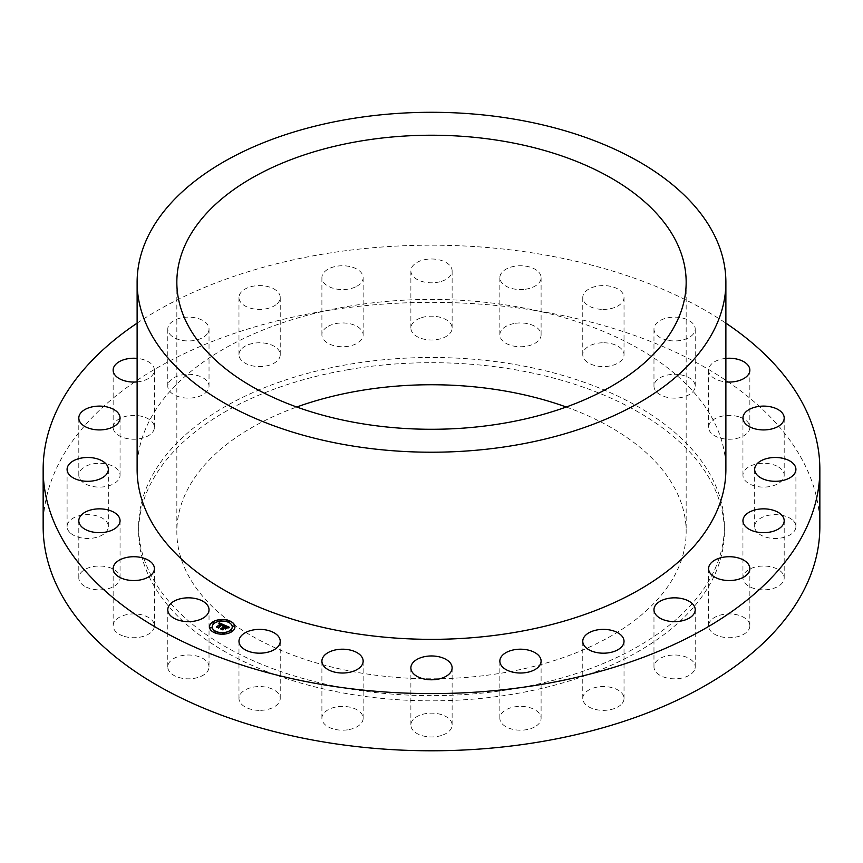 <?xml version="1.0" encoding="UTF-8"?>
<svg xmlns="http://www.w3.org/2000/svg" width="863" height="863" viewBox="0 0 863 863"><rect width="100%" height="100%" fill="white"/><g stroke="black" fill="none" stroke-linecap="round" stroke-linejoin="round"><path stroke-width="0.65" stroke-dasharray="4.32 3.24" d="M209.029 666.916A20.626 11.909 180 0 0 194.218 655.492A20.626 11.909 0 0 0 167.778 666.916A20.626 11.909 0 0 0 182.6 678.35A20.626 11.909 180 0 0 209.029 666.916L209.029 609.742M43.15 526.57A388.35 224.207 180 0 1 322.169 311.424A388.35 224.207 180 0 1 819.85 526.57M513.949 688.803A292.859 169.072 180 0 1 138.641 526.57A292.859 169.072 180 0 1 349.051 364.326A292.859 169.072 180 0 1 724.359 526.57A292.859 169.072 180 0 1 513.949 688.803M123.042 635.977A20.626 11.909 180 0 1 113.15 625.815A20.626 11.909 180 0 1 123.668 615.427A20.626 11.909 180 0 1 144.509 615.643A20.626 11.909 180 0 1 154.401 625.815A20.626 11.909 180 0 1 143.873 636.193A20.626 11.909 180 0 1 123.042 635.977M84.498 586.16A20.626 11.909 180 0 1 78.803 577.94A20.626 11.909 180 0 1 91.758 566.883A20.626 11.909 180 0 1 114.358 569.72A20.626 11.909 180 0 1 120.054 577.94A20.626 11.909 180 0 1 107.098 588.998A20.626 11.909 180 0 1 84.498 586.16M69.612 532.277A20.626 11.909 180 0 1 67.087 526.57A20.626 11.909 180 0 1 82.611 515.028A20.626 11.909 180 0 1 105.815 520.864A20.626 11.909 180 0 1 108.339 526.57A20.626 11.909 180 0 1 92.816 538.113A20.626 11.909 180 0 1 69.612 532.277M79.385 478.005A20.626 11.909 180 0 1 78.803 475.2A20.626 11.909 180 0 1 96.98 463.377A20.626 11.909 180 0 1 119.472 472.385A20.626 11.909 180 0 1 120.054 475.2A20.626 11.909 180 0 1 101.877 487.023A20.626 11.909 180 0 1 79.385 478.005M113.15 427.045A20.626 11.909 180 0 1 134.013 415.416A20.626 11.909 180 0 1 154.401 427.325A20.626 11.909 180 0 1 154.391 427.606A20.626 11.909 180 0 1 133.528 439.235A20.626 11.909 180 0 1 113.15 427.325A20.626 11.909 180 0 1 113.15 427.045M168.619 382.87A20.626 11.909 180 0 1 191.338 374.434A20.626 11.909 180 0 1 209.029 386.225A20.626 11.909 180 0 1 208.199 389.569A20.626 11.909 180 0 1 185.469 398.005A20.626 11.909 180 0 1 167.778 386.225A20.626 11.909 180 0 1 168.619 382.87M241.996 348.479A20.626 11.909 180 0 1 265.178 343.215A20.626 11.909 180 0 1 280.238 354.682A20.626 11.909 180 0 1 277.228 360.874A20.626 11.909 180 0 1 254.035 366.149A20.626 11.909 180 0 1 238.975 354.682A20.626 11.909 180 0 1 241.996 348.479M328.285 326.236A20.626 11.909 180 0 1 350.637 323.905A20.626 11.909 180 0 1 363.15 334.855A20.626 11.909 180 0 1 356.764 343.463A20.626 11.909 180 0 1 334.402 345.793A20.626 11.909 180 0 1 321.899 334.855A20.626 11.909 180 0 1 328.285 326.236M421.608 317.638A20.626 11.909 180 0 1 452.126 328.091A20.626 11.909 180 0 1 441.392 338.533A20.626 11.909 180 0 1 410.874 328.091A20.626 11.909 180 0 1 421.608 317.638M515.61 323.28A20.626 11.909 180 0 1 541.101 334.855A20.626 11.909 180 0 1 525.34 346.419A20.626 11.909 180 0 1 499.85 334.855A20.626 11.909 180 0 1 515.61 323.28M603.884 342.773A20.626 11.909 180 0 1 624.025 354.682A20.626 11.909 180 0 1 602.903 366.581A20.626 11.909 180 0 1 582.762 354.682A20.626 11.909 180 0 1 603.884 342.773M680.4 374.79A20.626 11.909 180 0 1 695.222 386.225A20.626 11.909 180 0 1 668.782 397.649A20.626 11.909 180 0 1 653.971 386.225A20.626 11.909 180 0 1 680.4 374.79M739.958 417.163A20.626 11.909 180 0 1 749.85 427.325A20.626 11.909 180 0 1 739.332 437.714A20.626 11.909 180 0 1 718.491 437.498A20.626 11.909 180 0 1 708.599 427.325A20.626 11.909 180 0 1 719.127 416.948A20.626 11.909 180 0 1 739.958 417.163M778.502 466.98A20.626 11.909 180 0 1 784.197 475.2A20.626 11.909 180 0 1 771.242 486.257A20.626 11.909 180 0 1 748.642 483.42A20.626 11.909 180 0 1 742.946 475.2A20.626 11.909 180 0 1 755.902 464.143A20.626 11.909 180 0 1 778.502 466.98M793.388 520.864A20.626 11.909 180 0 1 795.913 526.57A20.626 11.909 180 0 1 780.389 538.113A20.626 11.909 180 0 1 757.185 532.277A20.626 11.909 180 0 1 754.661 526.57A20.626 11.909 180 0 1 770.184 515.028A20.626 11.909 180 0 1 793.388 520.864M783.615 575.136A20.626 11.909 180 0 1 784.197 577.94A20.626 11.909 180 0 1 766.02 589.763A20.626 11.909 180 0 1 743.528 580.756A20.626 11.909 180 0 1 742.946 577.94A20.626 11.909 180 0 1 761.123 566.117A20.626 11.909 180 0 1 783.615 575.136M749.85 626.096A20.626 11.909 180 0 1 728.987 637.714A20.626 11.909 180 0 1 708.599 625.815A20.626 11.909 180 0 1 708.609 625.535A20.626 11.909 180 0 1 729.472 613.906A20.626 11.909 180 0 1 749.85 625.815A20.626 11.909 180 0 1 749.85 626.096M694.381 670.271A20.626 11.909 180 0 1 671.662 678.706A20.626 11.909 180 0 1 653.971 666.916A20.626 11.909 180 0 1 654.801 663.561A20.626 11.909 180 0 1 677.531 655.125A20.626 11.909 180 0 1 695.222 666.916A20.626 11.909 180 0 1 694.381 670.271M621.004 704.661A20.626 11.909 180 0 1 597.822 709.925A20.626 11.909 180 0 1 582.762 698.458A20.626 11.909 180 0 1 585.772 692.266A20.626 11.909 180 0 1 608.965 686.991A20.626 11.909 180 0 1 624.025 698.458A20.626 11.909 180 0 1 621.004 704.661M534.715 726.905A20.626 11.909 180 0 1 512.363 729.235A20.626 11.909 180 0 1 499.85 718.286A20.626 11.909 180 0 1 506.236 709.666A20.626 11.909 180 0 1 528.598 707.336A20.626 11.909 180 0 1 541.101 718.286A20.626 11.909 180 0 1 534.715 726.905M441.392 735.503A20.626 11.909 180 0 1 410.874 725.049A20.626 11.909 180 0 1 421.608 714.596A20.626 11.909 180 0 1 452.126 725.049A20.626 11.909 180 0 1 441.392 735.503M347.39 729.861A20.626 11.909 180 0 1 321.899 718.286A20.626 11.909 180 0 1 337.66 706.721A20.626 11.909 180 0 1 363.15 718.286A20.626 11.909 180 0 1 347.39 729.861M259.116 710.368A20.626 11.909 180 0 1 238.975 698.458A20.626 11.909 180 0 1 260.097 686.56A20.626 11.909 180 0 1 280.238 698.458A20.626 11.909 180 0 1 259.116 710.368M137.12 323.15A388.35 224.207 180 0 1 322.169 254.251A388.35 224.207 180 0 1 725.88 323.15M137.12 469.386A294.38 169.957 180 0 1 348.62 306.3A294.38 169.957 180 0 1 725.88 469.386M566.247 407.012A254.661 147.023 180 0 1 686.161 531.77A254.661 147.023 180 0 1 503.194 672.849A254.661 147.023 180 0 1 176.839 531.77A254.661 147.023 180 0 1 296.753 407.012M349.051 369.526A292.859 169.072 180 0 1 724.359 531.77A292.859 169.072 180 0 1 513.949 694.003A292.859 169.072 180 0 1 138.641 531.77A292.859 169.072 180 0 1 349.051 369.526M137.12 381.899A20.626 11.909 0 0 0 154.391 370.432A20.626 11.909 0 0 0 154.401 370.151A20.626 11.909 0 0 0 137.12 358.393M208.199 332.395A20.626 11.909 0 0 0 209.029 329.04A20.626 11.909 0 0 0 191.338 317.25A20.626 11.909 0 0 0 168.619 325.685A20.626 11.909 0 0 0 167.778 329.04A20.626 11.909 0 0 0 185.469 340.831A20.626 11.909 0 0 0 208.199 332.395M277.228 303.69A20.626 11.909 0 0 0 280.238 297.498A20.626 11.909 0 0 0 265.178 286.031A20.626 11.909 0 0 0 241.996 291.306A20.626 11.909 0 0 0 238.975 297.498A20.626 11.909 0 0 0 254.035 308.965A20.626 11.909 0 0 0 277.228 303.69M356.764 286.289A20.626 11.909 0 0 0 363.15 277.67A20.626 11.909 0 0 0 350.637 266.721A20.626 11.909 0 0 0 328.285 269.051A20.626 11.909 0 0 0 321.899 277.67A20.626 11.909 0 0 0 334.402 288.62A20.626 11.909 0 0 0 356.764 286.289M441.392 281.36A20.626 11.909 0 0 0 452.126 270.906A20.626 11.909 0 0 0 421.608 260.453A20.626 11.909 0 0 0 410.874 270.906A20.626 11.909 0 0 0 441.392 281.36M525.34 289.245A20.626 11.909 0 0 0 541.101 277.67A20.626 11.909 0 0 0 515.61 266.095A20.626 11.909 0 0 0 499.85 277.67A20.626 11.909 0 0 0 525.34 289.245M602.903 309.407A20.626 11.909 0 0 0 624.025 297.498A20.626 11.909 0 0 0 603.884 285.588A20.626 11.909 0 0 0 582.762 297.498A20.626 11.909 0 0 0 602.903 309.407M668.782 340.464A20.626 11.909 0 0 0 695.222 329.04A20.626 11.909 0 0 0 680.4 317.616A20.626 11.909 0 0 0 653.971 329.04A20.626 11.909 0 0 0 668.782 340.464M725.88 358.393A20.626 11.909 0 0 0 708.599 370.151A20.626 11.909 0 0 0 718.491 380.313A20.626 11.909 0 0 0 725.88 381.899M225.103 625.988L224.941 625.395M223.388 627.282L222.525 626.98M223.064 627.336L222.33 627.261L223.064 627.336M222.665 629.418L220.755 628.577M226.721 627.822L225.459 628.868L224.272 627.671L222.568 628.954M227.724 627.433L226.246 626.646L224.941 627.628M227.875 627.455L226.138 626.268L224.553 627.455M227.821 627.779L229.321 627.466M224.542 625.114L222.87 625.707M218.803 623.971L221.09 624.078M219.267 623.971L220.54 624.035M220.842 624.273L219.029 624.208M218.468 627.725L216.678 626.829M223.032 624.974L222.039 624.478L218.317 627.218M227.088 627.93L225.621 629.138M224.607 625.395L222.978 625.966M229.655 627.628L227.778 628.081L229.655 627.735M222.859 625.222L222.071 624.823L218.663 627.379M218.501 627.239L218.576 627.994M218.727 628.167L216.473 627.174M225.275 628.35L224.369 628.048L222.913 629.149M222.762 629.019L222.805 629.861M222.956 630.044L220.399 628.911M209.482 626.905A12.729 7.346 0 0 0 209.482 626.959A12.729 7.346 0 0 0 218.123 633.917A12.729 7.346 0 0 0 232.32 631.436A12.729 7.346 0 0 0 234.952 626.959A12.729 7.346 0 0 0 234.952 626.905M232.244 626.905A10.032 5.793 0 0 0 225.394 621.468A10.032 5.793 0 0 0 214.261 623.431A10.032 5.793 0 0 0 212.19 626.905M229.914 621.694L228.382 621.694M232.018 630.907L230.486 630.907M234.272 626.053L232.74 626.053M216.052 632.126L214.52 632.126M224.466 633.42L222.934 633.42M213.948 622.913L212.417 622.913M221.5 620.389L219.968 620.389M211.694 627.768L210.162 627.768M167.778 666.916L167.778 609.742M176.839 282.255L176.839 531.77M686.161 282.255L686.161 531.77M724.359 526.57L724.359 531.77M138.641 526.57L138.641 531.77M113.15 625.815L113.15 568.631M154.401 625.815L154.401 568.631M78.803 577.94L78.803 520.756M120.054 577.94L120.054 520.756M67.087 526.57L67.087 469.386M108.339 526.57L108.339 469.386M78.803 475.2L78.803 418.016M120.054 475.2L120.054 418.016M154.401 427.325L154.401 370.151M113.15 427.325L113.15 370.151M209.029 386.225L209.029 329.04M167.778 386.225L167.778 329.04M280.238 354.682L280.238 297.498M238.975 354.682L238.975 297.498M363.15 334.855L363.15 277.67M321.899 334.855L321.899 277.67M452.126 328.091L452.126 270.906M410.874 328.091L410.874 270.906M541.101 334.855L541.101 277.67M499.85 334.855L499.85 277.67M624.025 354.682L624.025 297.498M582.762 354.682L582.762 297.498M695.222 386.225L695.222 329.04M653.971 386.225L653.971 329.04M749.85 427.325L749.85 370.151M708.599 427.325L708.599 370.151M784.197 475.2L784.197 418.016M742.946 475.2L742.946 418.016M795.913 526.57L795.913 469.386M754.661 526.57L754.661 469.386M784.197 577.94L784.197 520.756M742.946 577.94L742.946 520.756M708.599 625.815L708.599 568.631M749.85 625.815L749.85 568.631M653.971 666.916L653.971 609.742M695.222 666.916L695.222 609.742M582.762 698.458L582.762 641.285M624.025 698.458L624.025 641.285M499.85 718.286L499.85 661.112M541.101 718.286L541.101 661.112M410.874 725.049L410.874 667.876M452.126 725.049L452.126 667.876M321.899 718.286L321.899 661.112M363.15 718.286L363.15 661.112M238.975 698.458L238.975 641.285M280.238 698.458L280.238 641.285"/><path stroke-width="1.29" d="M194.218 598.307A20.626 11.909 0 0 0 167.778 609.742A20.626 11.909 0 0 0 182.6 621.166A20.626 11.909 0 0 0 209.029 609.742A20.626 11.909 0 0 0 194.218 598.307M725.88 323.15A388.35 224.207 180 0 1 819.85 469.386L819.85 526.57A388.35 224.207 180 0 1 540.831 741.716A388.35 224.207 180 0 1 43.15 526.57L43.15 469.386A388.35 224.207 180 0 1 137.12 323.15M819.85 469.386A388.35 224.207 180 0 1 540.831 684.532A388.35 224.207 180 0 1 43.15 469.386M725.88 282.255L725.88 469.386A294.38 169.957 180 0 1 514.38 632.471A294.38 169.957 180 0 1 137.12 469.386L137.12 282.255A294.38 169.957 180 0 1 348.62 119.17A294.38 169.957 180 0 1 725.88 282.255A294.38 169.957 180 0 1 514.38 445.34A294.38 169.957 180 0 1 137.12 282.255M359.806 141.176A254.661 147.023 180 0 1 686.161 282.255A254.661 147.023 180 0 1 503.194 423.334A254.661 147.023 180 0 1 176.839 282.255A254.661 147.023 180 0 1 359.806 141.176M296.753 407.012A254.661 147.023 180 0 1 359.806 390.691A254.661 147.023 180 0 1 566.247 407.012M144.509 558.458A20.626 11.909 0 0 0 123.668 558.253A20.626 11.909 0 0 0 113.15 568.631A20.626 11.909 0 0 0 123.042 578.803A20.626 11.909 0 0 0 143.873 579.019A20.626 11.909 0 0 0 154.401 568.631A20.626 11.909 0 0 0 144.509 558.458M114.358 512.536A20.626 11.909 0 0 0 91.758 509.709A20.626 11.909 0 0 0 78.803 520.756A20.626 11.909 0 0 0 84.498 528.976A20.626 11.909 0 0 0 107.098 531.813A20.626 11.909 0 0 0 120.054 520.756A20.626 11.909 0 0 0 114.358 512.536M105.815 463.679A20.626 11.909 0 0 0 82.611 457.854A20.626 11.909 0 0 0 67.087 469.386A20.626 11.909 0 0 0 69.612 475.103A20.626 11.909 0 0 0 92.816 480.928A20.626 11.909 0 0 0 108.339 469.386A20.626 11.909 0 0 0 105.815 463.679M119.472 415.211A20.626 11.909 0 0 0 96.98 406.193A20.626 11.909 0 0 0 78.803 418.016A20.626 11.909 0 0 0 79.385 420.831A20.626 11.909 0 0 0 101.877 429.839A20.626 11.909 0 0 0 120.054 418.016A20.626 11.909 0 0 0 119.472 415.211M137.12 358.393A20.626 11.909 0 0 0 113.15 369.871A20.626 11.909 0 0 0 113.15 370.151A20.626 11.909 0 0 0 137.12 381.899M725.88 381.899A20.626 11.909 0 0 0 749.85 370.151A20.626 11.909 0 0 0 739.958 359.979A20.626 11.909 0 0 0 725.88 358.393M748.642 426.236A20.626 11.909 0 0 0 771.242 429.073A20.626 11.909 0 0 0 784.197 418.016A20.626 11.909 0 0 0 778.502 409.796A20.626 11.909 0 0 0 755.902 406.958A20.626 11.909 0 0 0 742.946 418.016A20.626 11.909 0 0 0 748.642 426.236M757.185 475.103A20.626 11.909 0 0 0 780.389 480.928A20.626 11.909 0 0 0 795.913 469.386A20.626 11.909 0 0 0 793.388 463.679A20.626 11.909 0 0 0 770.184 457.854A20.626 11.909 0 0 0 754.661 469.386A20.626 11.909 0 0 0 757.185 475.103M743.528 523.571A20.626 11.909 0 0 0 766.02 532.59A20.626 11.909 0 0 0 784.197 520.756A20.626 11.909 0 0 0 783.615 517.951A20.626 11.909 0 0 0 761.123 508.933A20.626 11.909 0 0 0 742.946 520.756A20.626 11.909 0 0 0 743.528 523.571M708.609 568.35A20.626 11.909 0 0 0 708.599 568.631A20.626 11.909 0 0 0 728.987 580.54A20.626 11.909 0 0 0 749.85 568.911A20.626 11.909 0 0 0 749.85 568.631A20.626 11.909 0 0 0 729.472 556.721A20.626 11.909 0 0 0 708.609 568.35M654.801 606.387A20.626 11.909 0 0 0 653.971 609.742A20.626 11.909 0 0 0 671.662 621.522A20.626 11.909 0 0 0 694.381 613.086A20.626 11.909 0 0 0 695.222 609.742A20.626 11.909 0 0 0 677.531 597.951A20.626 11.909 0 0 0 654.801 606.387M585.772 635.082A20.626 11.909 0 0 0 582.762 641.285A20.626 11.909 0 0 0 597.822 652.752A20.626 11.909 0 0 0 621.004 647.477A20.626 11.909 0 0 0 624.025 641.285A20.626 11.909 0 0 0 608.965 629.817A20.626 11.909 0 0 0 585.772 635.082M506.236 652.493A20.626 11.909 0 0 0 499.85 661.112A20.626 11.909 0 0 0 512.363 672.061A20.626 11.909 0 0 0 534.715 669.731A20.626 11.909 0 0 0 541.101 661.112A20.626 11.909 0 0 0 528.598 650.163A20.626 11.909 0 0 0 506.236 652.493M421.608 657.423A20.626 11.909 0 0 0 410.874 667.876A20.626 11.909 0 0 0 441.392 678.329A20.626 11.909 0 0 0 452.126 667.876A20.626 11.909 0 0 0 421.608 657.423M337.66 649.537A20.626 11.909 0 0 0 321.899 661.112A20.626 11.909 0 0 0 347.39 672.687A20.626 11.909 0 0 0 363.15 661.112A20.626 11.909 0 0 0 337.66 649.537M260.097 629.375A20.626 11.909 0 0 0 238.975 641.285A20.626 11.909 0 0 0 259.116 653.183A20.626 11.909 0 0 0 280.238 641.285A20.626 11.909 0 0 0 260.097 629.375M232.32 631.328A12.729 7.346 180 0 1 218.123 633.82A12.729 7.346 180 0 1 209.482 626.862A12.729 7.346 180 0 1 212.115 622.385A12.729 7.346 180 0 1 226.311 619.893A12.729 7.346 180 0 1 234.952 626.862A12.729 7.346 180 0 1 232.32 631.328M230.173 630.378A10.032 5.793 180 0 1 218.997 632.342A10.032 5.793 180 0 1 212.19 626.862A10.032 5.793 180 0 1 214.261 623.334A10.032 5.793 180 0 1 225.437 621.371A10.032 5.793 180 0 1 232.244 626.862A10.032 5.793 180 0 1 230.173 630.378M224.456 625.136L222.87 625.599L222.039 624.37L218.468 627.617L216.451 626.721L220.842 624.165L219.094 623.949L221.09 623.971L218.803 623.873L219.213 622.795L224.456 625.136M224.477 625.416L222.891 625.783L224.477 625.416M222.859 625.222L222.071 624.715L218.663 627.272L218.727 628.07L216.473 627.067L218.576 627.886L222.028 624.585L222.859 625.222M229.526 627.325L227.789 627.768L226.138 626.16L224.553 627.358L226.225 626.419L227.735 627.423L226.246 626.538L224.941 627.52L226.883 627.703L225.459 628.771L224.272 627.563L222.686 629.429L220.518 628.469L221.683 628.458L223.139 627.369L222.33 627.153L223.388 627.174L222.32 626.937L223.679 626.959L224.941 625.297L229.526 627.325M229.418 627.66L227.778 627.984L229.407 627.574M225.621 629.03L227.023 627.843M224.369 627.951L222.913 629.041L222.956 629.936L220.399 628.803L222.805 629.763L224.348 627.833L225.275 628.35L224.369 627.951M229.763 621.91L228.371 621.64L229.763 621.91M231.856 631.133L230.475 630.853L231.856 631.133M234.11 626.268L232.73 625.999L234.11 626.268M215.901 632.342L214.52 632.072L215.901 632.342M224.315 633.647L222.934 633.366L224.315 633.647M212.578 622.59L213.959 622.859L212.578 622.59M220.119 620.066L221.5 620.346L220.119 620.066M210.324 627.444L211.705 627.714L210.324 627.444M225.103 625.891L222.525 626.98M220.755 628.577L223.15 627.261M222.568 628.847L222.665 629.418M224.941 627.52L226.721 627.822M227.703 627.272L226.753 626.743M224.553 627.358L226.527 626.646M224.973 625.416L229.353 627.347M219.213 622.795L224.391 625.146M220.54 624.035L221.09 623.971M216.678 626.829L220.842 624.165M222.978 625.858L224.197 625.481M218.512 627.336L222.028 624.683L222.913 625.125M216.473 627.056L218.576 627.886M218.663 627.272L218.717 628.059M225.232 628.221L224.348 627.94L222.773 629.127M220.399 628.803L222.805 629.763M222.913 629.041L222.956 629.936M234.952 626.905A12.729 7.346 0 0 0 226.268 619.99A12.729 7.346 0 0 0 212.115 622.482A12.729 7.346 0 0 0 209.482 626.905M212.19 626.905A10.032 5.793 0 0 0 212.19 626.959A10.032 5.793 0 0 0 218.997 632.45A10.032 5.793 0 0 0 230.173 630.486A10.032 5.793 0 0 0 232.244 626.959A10.032 5.793 0 0 0 232.244 626.905M228.382 621.694L229.914 621.694M230.486 630.907L232.018 630.907M232.74 626.053L234.272 626.053M214.52 632.072L216.063 632.072M222.934 633.42L224.466 633.42M212.417 622.913L213.948 622.913M219.968 620.389L221.5 620.389M210.162 627.768L211.694 627.768"/></g></svg>

